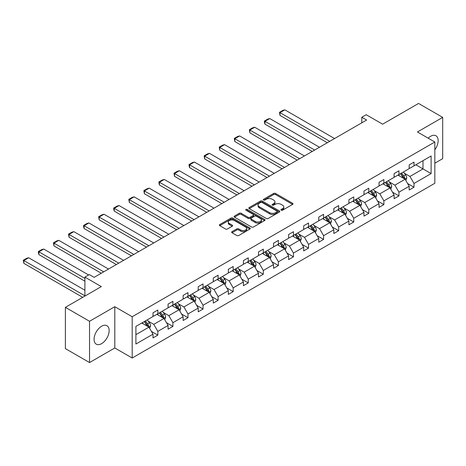<?xml version="1.0" encoding="UTF-8"?>
<svg xmlns="http://www.w3.org/2000/svg" width="466" height="466" viewBox="0 0 466 466"><rect width="100%" height="100%" fill="white"/><g stroke="black" fill="none" stroke-linecap="round" stroke-linejoin="round"><path stroke-width="0.7" d="M281.214 210.207A0.938 0.542 0 0 0 282.542 210.207L292.619 204.388A1.34 0.775 0 0 0 293.009 203.84A1.34 0.775 0 0 0 292.619 203.293L275.552 193.442A1.34 0.775 0 0 0 273.653 193.442L263.581 199.256A0.938 0.542 0 0 0 263.302 199.64A0.938 0.542 0 0 0 263.581 200.025A0.938 0.542 0 0 0 264.909 200.025L266.208 199.273A4.293 2.476 0 0 1 272.278 199.273L273.699 200.095A4.293 2.476 0 0 1 274.957 201.842A4.293 2.476 0 0 1 273.699 203.595L272.394 204.347A0.938 0.542 0 0 0 272.121 204.731A0.938 0.542 0 0 0 272.394 205.116A0.938 0.542 0 0 0 273.723 205.116L275.027 204.364A4.293 2.476 0 0 1 281.097 204.364L282.518 205.186A4.293 2.476 0 0 1 283.777 206.933A4.293 2.476 0 0 1 282.518 208.686L281.214 209.438A0.938 0.542 0 0 0 280.94 209.822A0.938 0.542 0 0 0 281.214 210.207L281.214 209.438M101.611 343.646A10.654 6.151 120 0 0 108.572 334.256A10.654 6.151 120 0 0 106.941 325.722A10.654 6.151 120 0 0 101.611 326.247A10.654 6.151 120 0 0 94.65 335.637A10.654 6.151 120 0 0 96.281 344.176A10.654 6.151 120 0 0 101.611 343.646M434.825 149.79A10.654 6.151 120 0 0 435.955 135.769A10.654 6.151 120 0 0 430.625 136.293A10.654 6.151 120 0 0 428.184 138.175M434.825 163.205L442.7 158.656L442.7 117.385L418.55 103.446L382.615 124.189L366.194 114.712L361.797 117.246L361.797 122.826M89.536 362.554L114.799 347.974L114.799 306.698L89.536 321.284L89.536 362.554L65.386 348.615L65.386 307.344L101.32 286.596L84.899 277.113L84.899 296.079M89.536 321.284L65.386 307.344M232.027 231.649A1.34 0.775 0 0 0 231.637 232.196A1.34 0.775 0 0 0 232.027 232.744L236.815 235.511A1.34 0.775 0 0 0 238.714 235.511L249.904 229.051A1.34 0.775 0 0 0 250.294 228.503A1.34 0.775 0 0 0 249.904 227.956L232.837 218.1A1.34 0.775 0 0 0 230.938 218.1L219.748 224.56A1.34 0.775 0 0 0 219.358 225.107A1.34 0.775 0 0 0 219.748 225.655L225.532 228.998A1.34 0.775 0 0 0 227.431 228.998L232.219 226.231A1.34 0.775 0 0 0 232.61 225.684A1.34 0.775 0 0 0 232.219 225.136L229.348 223.482A3.588 2.074 0 0 1 228.299 222.014A3.588 2.074 0 0 1 230.513 220.103A3.588 2.074 0 0 1 234.421 220.552L245.658 227.041A3.588 2.074 0 0 1 246.712 228.503A3.588 2.074 0 0 1 244.493 230.42A3.588 2.074 0 0 1 240.584 229.965L238.714 228.888A1.34 0.775 0 0 0 236.815 228.888L232.027 231.649L232.027 232.744M84.899 277.113L89.297 274.579L94.126 277.363L366.631 120.036L361.797 117.246M114.799 306.698L132.187 316.74L434.825 142.008L434.825 183.284L132.187 358.01L132.187 316.74M442.7 117.385L417.437 131.971L434.825 142.008M266.307 218.484A1.34 0.775 0 0 0 268.2 218.484L279.39 212.024A1.34 0.775 0 0 0 279.781 211.477A1.34 0.775 0 0 0 279.39 210.929L262.323 201.079A1.34 0.775 0 0 0 260.424 201.079L249.24 207.539A1.34 0.775 0 0 0 248.844 208.086A1.34 0.775 0 0 0 249.24 208.634L266.307 218.484M246.339 210.411A0.938 0.542 0 0 1 247.295 210.539L247.295 209.426L264.647 219.445A1.34 0.775 0 0 1 265.038 219.993A1.34 0.775 0 0 1 264.647 220.54L253.457 227A1.34 0.775 0 0 1 251.558 227L234.491 217.144L234.491 216.049A1.34 0.775 0 0 0 234.101 216.597A1.34 0.775 0 0 0 234.491 217.144M234.491 216.049L239.279 213.282A1.34 0.775 0 0 1 241.178 213.282L248.098 217.284A1.34 0.775 0 0 0 249.997 217.284L253.172 215.449A1.34 0.775 0 0 0 253.568 214.902A1.34 0.775 0 0 0 253.172 214.354L245.966 210.189A0.938 0.542 0 0 1 245.693 209.811A0.938 0.542 0 0 1 246.269 209.31A0.938 0.542 0 0 1 247.295 209.426M135.903 326.416L152.999 316.542L152.999 312.808L157.834 310.018L157.834 313.758L168.069 307.845L168.069 304.106L172.903 301.321L172.903 305.055L183.138 299.143L183.138 295.409L187.973 292.619L187.973 296.353L198.213 290.446L198.213 286.707L203.042 283.916L203.042 287.656L213.282 281.744L213.282 278.004L218.111 275.22L218.111 278.953L228.352 273.041L228.352 269.307L233.181 266.517L233.181 270.257L243.421 264.344L243.421 260.605L248.25 257.82L248.25 261.554L258.49 255.642L258.49 251.908L263.319 249.118L263.319 252.852L273.559 246.945L273.559 243.205L278.388 240.415L278.388 244.155L288.629 238.243L288.629 234.503L293.458 231.719L293.458 235.452L303.698 229.54L303.698 225.806L308.527 223.016L308.527 226.756L318.767 220.843L318.767 217.104L323.596 214.319L323.596 218.053L333.837 212.141L333.837 208.407L338.666 205.617L338.666 209.35L348.906 203.444L348.906 199.704L353.735 196.914L353.735 200.654L363.975 194.741L363.975 191.008L368.804 188.217L368.804 191.951L379.044 186.039L379.044 182.305L383.873 179.515L383.873 183.255L394.114 177.342L394.114 173.602L398.943 170.818L398.943 174.552L409.183 168.64L409.183 164.906L414.012 162.116L414.012 165.849L431.108 155.982L431.108 173.602L414.012 183.476L414.012 187.215L409.183 190L409.183 186.266L398.943 192.178L398.943 195.912L394.114 198.702L394.114 194.963L383.873 200.875L383.873 204.615L379.044 207.399L379.044 203.665L368.804 209.578L368.804 213.311L363.975 216.102L363.975 212.368L353.735 218.274L353.735 222.014L348.906 224.804L348.906 221.065L338.666 226.977L338.666 230.711L333.837 233.501L333.837 229.767L323.596 235.68L323.596 239.413L318.767 242.204L318.767 238.464L308.527 244.376L308.527 248.116L303.698 250.9L303.698 247.166L293.458 253.079L293.458 256.813L288.629 259.603L288.629 255.863L278.388 261.776L278.388 265.515L273.559 268.305L273.559 264.566L263.319 270.478L263.319 274.212L258.49 277.002L258.49 273.268L248.25 279.181L248.25 282.914L243.421 285.705L243.421 281.965L233.181 287.877L233.181 291.617L228.352 294.401L228.352 290.668L218.111 296.58L218.111 300.314L213.282 303.104L213.282 299.364L203.042 305.277L203.042 309.016L198.213 311.806L198.213 308.067L187.973 313.979L187.973 317.713L183.138 320.503L183.138 316.769L172.903 322.682L172.903 326.416L168.069 329.206L168.069 325.466L157.834 331.378L157.834 335.118L152.999 337.902L152.999 334.169L135.903 344.036L135.903 326.416M156.867 314.311L164.015 318.441L153.774 324.353L148.182 321.126M153.774 324.353L157.834 331.378M164.015 318.441L168.069 325.466M152.999 315.651L153.774 316.099L157.834 313.758M171.937 305.614L179.084 309.739L168.843 315.651L163.251 312.424M168.843 315.651L172.903 322.682M179.084 309.739L183.138 316.769M168.069 306.954L168.843 307.397L172.903 305.055M187.006 296.912L194.153 301.042L183.913 306.954L178.321 303.721M183.913 306.954L187.973 313.979M194.153 301.042L198.213 308.067M183.138 298.252L183.913 298.7L187.973 296.353M202.075 288.215L209.222 292.339L198.982 298.252L193.39 295.025M198.982 298.252L203.042 305.277M209.222 292.339L213.282 299.364M198.213 289.549L198.982 289.998L203.042 287.656M217.144 279.513L224.292 283.637L214.051 289.549L208.459 286.322M214.051 289.549L218.111 296.58M224.292 283.637L228.352 290.668M213.282 280.852L214.051 281.295L218.111 278.953M232.214 270.81L239.361 274.94L229.121 280.852L223.529 277.625M229.121 280.852L233.181 287.877M239.361 274.94L243.421 281.965M228.352 272.15L229.121 272.598L233.181 270.257M247.283 262.113L254.43 266.237L244.19 272.15L238.598 268.923M244.19 272.15L248.25 279.181M254.43 266.237L258.49 273.268M243.421 263.453L244.19 263.896L248.25 261.554M262.352 253.411L269.499 257.541L259.259 263.453L253.667 260.22M259.259 263.453L263.319 270.478M269.499 257.541L273.559 264.566M258.49 254.751L259.259 255.199L263.319 252.852M277.421 244.714L284.569 248.838L274.328 254.751L268.736 251.524M274.328 254.751L278.388 261.776M284.569 248.838L288.629 255.863M273.559 246.048L274.328 246.497L278.388 244.155M292.491 236.012L299.638 240.141L289.398 246.048L283.806 242.821M289.398 246.048L293.458 253.079M299.638 240.141L303.698 247.166M288.629 237.351L289.398 237.794L293.458 235.452M307.56 227.309L314.707 231.439L304.467 237.351L298.875 234.124M304.467 237.351L308.527 244.376M314.707 231.439L318.767 238.464M303.698 228.649L304.467 229.097L308.527 226.756M322.629 218.612L329.777 222.736L319.536 228.649L313.944 225.422M319.536 228.649L323.596 235.68M329.777 222.736L333.837 229.767M318.767 219.952L319.536 220.395L323.596 218.053M337.699 209.91L344.846 214.04L334.605 219.952L329.013 216.719M334.605 219.952L338.666 226.977M344.846 214.04L348.906 221.065M333.837 211.249L334.605 211.698L338.666 209.35M352.768 201.213L359.915 205.337L349.675 211.249L344.083 208.022M349.675 211.249L353.735 218.274M359.915 205.337L363.975 212.368M348.906 202.547L349.675 202.995L353.735 200.654M367.837 192.51L374.984 196.64L364.744 202.547L359.152 199.32M364.744 202.547L368.804 209.578M374.984 196.64L379.044 203.665M363.975 193.85L364.744 194.293L368.804 191.951M382.906 183.808L390.054 187.938L379.813 193.85L374.221 190.623M379.813 193.85L383.873 200.875M390.054 187.938L394.114 194.963M379.044 185.148L379.813 185.596L383.873 183.255M397.976 175.111L405.123 179.235L394.883 185.148L389.291 181.921M394.883 185.148L398.943 192.178M405.123 179.235L409.183 186.266M394.114 176.451L394.883 176.894L398.943 174.552M415.847 164.795L422.994 168.919L409.952 176.451L404.36 173.218M409.952 176.451L414.012 183.476M431.108 173.602L422.994 168.919L422.994 160.665L431.108 155.982M114.799 347.974L132.187 358.01M409.183 167.748L409.952 168.197L414.012 165.849M135.903 334.67L148.945 327.138L141.798 323.014M148.945 327.138L152.999 334.169M407.587 183.505L414.012 187.215M392.518 192.202L398.943 195.912M377.448 200.904L383.873 204.615M362.379 209.607L368.804 213.311M347.31 218.304L353.735 222.014M332.241 227.006L338.666 230.711M317.171 235.703L323.596 239.413M302.102 244.405L308.527 248.116M287.033 253.108L293.458 256.813M271.963 261.805L278.388 265.515M256.894 270.507L263.319 274.212M241.825 279.204L248.25 282.914M226.756 287.906L233.181 291.617M211.686 296.609L218.111 300.314M196.617 305.306L203.042 309.016M181.548 314.008L187.973 317.713M166.479 322.705L172.903 326.416M151.409 331.408L157.834 335.118M281.592 210.341L282.518 209.805A4.293 2.476 0 0 0 283.777 208.052L283.777 206.933M274.957 201.842L274.957 202.96A4.293 2.476 0 0 1 273.699 204.714L272.773 205.25M292.601 204.399L275.552 194.555A1.34 0.775 0 0 0 273.653 194.555L263.954 200.159M279.373 212.036L262.323 202.192A1.34 0.775 0 0 0 260.424 202.192L249.258 208.64M277.02 211.861A0.938 0.542 0 0 0 277.293 211.477A0.938 0.542 0 0 0 277.02 211.098L262.038 202.448A0.938 0.542 0 0 0 260.71 202.448L259.335 203.24A4.293 2.476 0 0 0 258.077 204.993A4.293 2.476 0 0 0 259.335 206.741L269.575 212.653A4.293 2.476 0 0 0 275.645 212.653L277.02 211.861L277.02 212.979A0.938 0.542 0 0 0 277.293 212.595L277.293 211.477M258.077 204.993L258.077 206.106A4.293 2.476 0 0 0 259.335 207.859L259.335 206.741M277.02 212.979L275.645 213.772A4.293 2.476 0 0 1 269.575 213.772L259.335 207.859M234.515 217.156L239.279 214.401L239.279 213.282M253.568 214.902L253.568 216.014A1.34 0.775 0 0 1 253.172 216.562L249.997 218.397A1.34 0.775 0 0 1 248.098 218.397L241.178 214.401A1.34 0.775 0 0 0 239.279 214.401M247.295 210.539L264.63 220.546M255.281 221.426A3.588 2.074 0 0 0 259.189 221.874A3.588 2.074 0 0 0 261.409 219.964A3.588 2.074 0 0 0 260.354 218.502L256.399 216.212A1.34 0.775 0 0 0 254.5 216.212L251.325 218.047A1.34 0.775 0 0 0 250.929 218.595A1.34 0.775 0 0 0 251.325 219.142L255.281 221.426L255.281 222.544A3.588 2.074 0 0 0 259.189 222.993A3.588 2.074 0 0 0 261.409 221.076L261.409 219.964M250.929 218.595L250.929 219.713A1.34 0.775 0 0 0 251.325 220.261L251.325 219.142M255.281 222.544L251.325 220.261M246.712 228.503L246.712 229.621A3.588 2.074 0 0 1 244.493 231.532A3.588 2.074 0 0 1 240.584 231.084L238.714 230A1.34 0.775 0 0 0 236.815 230L232.045 232.755M228.299 222.014L228.299 223.132A3.588 2.074 0 0 0 229.348 224.595L229.348 223.482M232.219 225.136L232.219 226.231L229.348 224.595M249.887 229.062L232.837 219.218A1.34 0.775 0 0 0 230.938 219.218L219.766 225.666M405.857 180.511L406.748 177.942A3.617 2.091 -120 0 0 405.589 174.861L403.422 171.966M329.73 141.344L280.008 112.638L284.837 109.848L334.559 138.553M399.531 176.008L398.593 174.756M280.008 115.422L279.478 112.329L280.008 112.638L280.008 115.422L327.313 142.736M404.587 178.927L404.791 178.099A3.617 2.091 -120 0 0 403.754 175.921L401.587 173.026M400.678 173.55L403.067 176.736A1.847 1.066 60 0 1 403.399 177.296L404.791 178.099M400.428 173.696L402.595 176.591A3.617 2.091 60 0 1 403.498 178.297M279.478 112.329L282.862 110.378L284.837 109.848M390.788 189.208L391.679 186.645A3.617 2.091 -120 0 0 390.52 183.563L388.353 180.668M314.661 150.04L264.938 121.335L269.767 118.55L319.49 147.25M384.462 184.711L383.524 183.453M264.938 124.125L264.408 122.144L264.408 121.032L264.938 121.335L264.938 124.125L312.243 151.438M389.518 187.629L389.722 186.796A3.617 2.091 -120 0 0 388.685 184.618L386.518 181.723M385.609 182.247L387.997 185.433A1.847 1.066 60 0 1 388.329 185.998L389.722 186.796M385.359 182.392L387.526 185.287A3.617 2.091 60 0 1 388.428 187M264.408 121.032L267.787 119.08L269.767 118.55M375.718 197.91L376.61 195.341A3.617 2.091 -120 0 0 375.45 192.26L373.283 189.365M299.591 158.743L249.869 130.037L254.698 127.247L304.42 155.953M369.392 193.407L368.455 192.155M249.869 132.827L249.339 129.729L249.869 130.037L249.869 132.827L297.174 160.135M374.448 196.332L374.652 195.499A3.617 2.091 -120 0 0 373.615 193.32L371.449 190.425M370.54 190.949L372.928 194.136A1.847 1.066 60 0 1 373.26 194.695L374.652 195.499M370.289 191.095L372.456 193.99A3.617 2.091 60 0 1 373.359 195.697M249.339 129.729L252.718 127.777L254.698 127.247M360.649 206.607L361.54 204.044A3.617 2.091 -120 0 0 360.381 200.963L358.214 198.067M284.522 167.44L234.8 138.74L239.629 135.95L289.351 164.655M354.323 202.11L353.385 200.852M234.8 141.524L234.27 138.431L234.8 138.74L234.8 141.524L282.105 168.838M359.379 205.028L359.583 204.195A3.617 2.091 -120 0 0 358.546 202.023L356.379 199.128M355.471 199.652L357.859 202.838A1.847 1.066 60 0 1 358.191 203.397L359.583 204.195M355.22 199.798L357.387 202.693A3.617 2.091 60 0 1 358.29 204.399M234.27 138.431L237.648 136.48L239.629 135.95M345.58 215.309L346.471 212.746A3.617 2.091 -120 0 0 345.312 209.659L343.145 206.764M269.453 176.142L219.731 147.437L224.56 144.646L274.282 173.352M339.254 210.813L338.316 209.554M219.731 150.227L219.201 147.128L219.731 147.437L219.731 150.227L267.035 177.534M344.31 213.731L344.514 212.898A3.617 2.091 -120 0 0 343.477 210.719L341.31 207.824M340.401 208.349L342.79 211.535A1.847 1.066 60 0 1 343.122 212.094L344.514 212.898M340.151 208.494L342.318 211.389A3.617 2.091 60 0 1 343.221 213.102M219.201 147.128L222.579 145.176L224.56 144.646M330.51 224.012L331.402 221.443A3.617 2.091 -120 0 0 330.243 218.362L328.076 215.467M254.384 184.845L204.661 156.139L209.49 153.349L259.213 182.055M324.185 219.509L323.247 218.257M204.661 158.923L204.131 155.83L204.661 156.139L204.661 158.923L251.966 186.237M329.241 222.428L329.445 221.6A3.617 2.091 -120 0 0 328.408 219.422L326.241 216.527M325.332 217.051L327.72 220.237A1.847 1.066 60 0 1 328.052 220.797L329.445 221.6M325.082 217.197L327.248 220.092A3.617 2.091 60 0 1 328.151 221.799M204.131 155.83L207.51 153.879L209.49 153.349M315.441 232.709L316.332 230.146A3.617 2.091 -120 0 0 315.173 227.064L313.006 224.169M239.314 193.541L189.592 164.836L194.421 162.052L244.143 190.751M309.115 228.212L308.177 226.954M189.592 167.626L189.062 165.646L189.062 164.533L189.592 164.836L189.592 167.626L236.897 194.939M314.171 231.13L314.375 230.297A3.617 2.091 -120 0 0 313.338 228.119L311.172 225.224M310.263 225.748L312.651 228.934A1.847 1.066 60 0 1 312.983 229.499L314.375 230.297M310.012 225.894L312.179 228.789A3.617 2.091 60 0 1 313.082 230.501M189.062 164.533L192.441 162.582L194.421 162.052M300.372 241.411L301.263 238.842A3.617 2.091 -120 0 0 300.104 235.761L297.937 232.866M224.245 202.244L174.523 173.538L179.352 170.748L229.074 199.454M294.046 236.909L293.108 235.656M174.523 176.329L173.993 173.23L174.523 173.538L174.523 176.329L221.828 203.636M299.102 239.833L299.306 239A3.617 2.091 -120 0 0 298.269 236.821L296.102 233.926M295.194 234.45L297.582 237.637A1.847 1.066 60 0 1 297.914 238.196L299.306 239M294.943 234.596L297.11 237.491A3.617 2.091 60 0 1 298.013 239.198M173.993 173.23L177.371 171.278L179.352 170.748M285.303 250.108L286.194 247.545A3.617 2.091 -120 0 0 285.035 244.464L282.868 241.569M209.176 210.941L159.454 182.235L164.282 179.451L214.005 208.156M278.977 245.611L278.039 244.353M159.454 185.025L158.923 183.045L158.923 181.932L159.454 182.235L159.454 185.025L206.758 212.339M284.033 248.529L284.237 247.696A3.617 2.091 -120 0 0 283.2 245.524L281.033 242.629M280.124 243.153L282.512 246.339A1.847 1.066 60 0 1 282.845 246.898L284.237 247.696M279.874 243.299L282.041 246.194A3.617 2.091 60 0 1 282.944 247.9M158.923 181.932L162.302 179.981L164.282 179.451M270.233 258.811L271.125 256.248A3.617 2.091 -120 0 0 269.965 253.16L267.799 250.265M194.106 219.643L144.384 190.938L149.213 188.148L198.935 216.853M263.907 254.314L262.97 253.055M144.384 193.728L143.854 190.629L144.384 190.938L144.384 193.728L191.689 221.035M268.964 257.232L269.167 256.399A3.617 2.091 -120 0 0 268.131 254.22L265.964 251.325M265.055 251.85L267.443 255.036A1.847 1.066 60 0 1 267.775 255.595L269.167 256.399M264.805 251.995L266.971 254.89A3.617 2.091 60 0 1 267.874 256.603M143.854 190.629L147.233 188.678L149.213 188.148M255.164 267.513L256.055 264.944A3.617 2.091 -120 0 0 254.896 261.863L252.729 258.968M179.037 228.346L129.315 199.64L134.144 196.85L183.866 225.556M248.838 263.01L247.9 261.758M129.315 202.425L128.785 199.332L129.315 199.64L129.315 202.425L176.62 229.738M253.894 265.929L254.098 265.102A3.617 2.091 -120 0 0 253.061 262.923L250.894 260.028M249.986 260.552L252.374 263.739A1.847 1.066 60 0 1 252.706 264.298L254.098 265.102M249.735 260.698L251.902 263.593A3.617 2.091 60 0 1 252.805 265.3M128.785 199.332L132.163 197.38L134.144 196.85M240.095 276.21L240.986 273.647A3.617 2.091 -120 0 0 239.827 270.565L237.66 267.67M163.968 237.043L114.246 208.337L119.075 205.553L168.797 234.252M233.769 271.713L232.831 270.455M114.246 211.127L113.716 209.147L113.716 208.034L114.246 208.337L114.246 211.127L161.551 238.435M238.825 274.631L239.029 273.798A3.617 2.091 -120 0 0 237.992 271.62L235.825 268.725M234.916 269.249L237.305 272.435A1.847 1.066 60 0 1 237.637 272.994L239.029 273.798M234.666 269.395L236.833 272.29A3.617 2.091 60 0 1 237.736 274.002M113.716 208.034L117.094 206.083L119.075 205.553M225.026 284.912L225.917 282.344A3.617 2.091 -120 0 0 224.758 279.262L222.591 276.367M148.899 245.745L99.176 217.04L104.005 214.249L153.728 242.955M218.7 280.41L217.762 279.157M99.176 219.83L98.646 216.731L99.176 217.04L99.176 219.83L146.481 247.137M223.756 283.334L223.96 282.501A3.617 2.091 -120 0 0 222.923 280.322L220.756 277.427M219.847 277.952L222.235 281.138A1.847 1.066 60 0 1 222.567 281.697L223.96 282.501M219.597 278.097L221.764 280.992A3.617 2.091 60 0 1 222.666 282.699M98.646 216.731L102.025 214.779L104.005 214.249M209.956 293.609L210.848 291.046A3.617 2.091 -120 0 0 209.688 287.965L207.521 285.07M133.829 254.442L84.107 225.736L88.936 222.952L138.658 251.657M203.63 289.112L202.693 287.854M84.107 228.526L83.577 226.546L83.577 225.433L84.107 225.736L84.107 228.526L131.412 255.84M208.686 292.031L208.89 291.198A3.617 2.091 -120 0 0 207.853 289.025L205.687 286.13M204.778 286.654L207.166 289.835A1.847 1.066 60 0 1 207.498 290.4L208.89 291.198M204.527 286.8L206.694 289.695A3.617 2.091 60 0 1 207.597 291.401M83.577 225.433L86.956 223.482L88.936 222.952M194.887 302.312L195.778 299.749A3.617 2.091 -120 0 0 194.619 296.661L192.452 293.766M118.76 263.144L69.038 234.439L73.867 231.649L123.589 260.354M188.561 297.815L187.623 296.557M69.038 237.229L68.508 234.13L69.038 234.439L69.038 237.229L116.343 264.537M193.617 300.733L193.821 299.9A3.617 2.091 -120 0 0 192.784 297.722L190.617 294.827M189.709 295.351L192.097 298.537A1.847 1.066 60 0 1 192.429 299.096L193.821 299.9M189.458 295.496L191.625 298.391A3.617 2.091 60 0 1 192.528 300.104M68.508 234.13L71.886 232.179L73.867 231.649M179.818 311.014L180.709 308.445A3.617 2.091 -120 0 0 179.55 305.364L177.383 302.469M103.691 271.841L53.969 243.141L58.798 240.351L108.52 269.057M173.492 306.512L172.554 305.259M53.969 245.926L53.439 242.833L53.969 243.141L53.969 245.926L101.273 273.239M178.548 309.43L178.752 308.603A3.617 2.091 -120 0 0 177.715 306.424L175.548 303.529M174.639 304.053L177.028 307.24A1.847 1.066 60 0 1 177.36 307.799L178.752 308.603M174.389 304.199L176.556 307.094A3.617 2.091 60 0 1 177.459 308.801M53.439 242.833L56.817 240.881L58.798 240.351M164.748 319.711L165.64 317.148A3.617 2.091 -120 0 0 164.481 314.061L162.314 311.166M84.899 278.4L38.899 251.838L43.728 249.054L88.622 274.969M158.423 315.214L157.485 313.956M38.899 254.628L38.369 252.648L38.369 251.535L38.899 251.838L38.899 254.628L84.899 281.184M163.479 318.132L163.683 317.299A3.617 2.091 -120 0 0 162.646 315.121L160.479 312.226M159.57 312.75L161.958 315.936A1.847 1.066 60 0 1 162.29 316.496L163.683 317.299M159.32 312.896L161.486 315.791A3.617 2.091 60 0 1 162.389 317.503M38.369 251.535L41.748 249.578L43.728 249.054M149.679 328.413L150.57 325.845A3.617 2.091 -120 0 0 149.411 322.763L147.244 319.868M84.899 295.799L23.83 260.541L28.659 257.75L84.899 290.219M143.353 323.911L142.415 322.658M23.83 263.331L23.3 260.232L23.83 260.541L23.83 263.331L82.727 297.331M148.409 326.829L148.613 326.002A3.617 2.091 -120 0 0 147.576 323.823L145.409 320.928M144.501 321.453L146.889 324.639A1.847 1.066 60 0 1 147.221 325.198L148.613 326.002M144.25 321.598L146.417 324.493A3.617 2.091 60 0 1 147.32 326.2M23.3 260.232L26.678 258.281L28.659 257.75M282.518 209.805L282.518 208.686M272.394 205.116L272.394 204.347M273.699 204.714L273.699 203.595M263.581 200.025L263.581 199.256M273.653 194.555L273.653 193.442M275.552 194.555L275.552 193.442M292.619 204.388L292.619 203.293M249.24 208.634L249.24 207.539M260.424 202.192L260.424 201.079M262.323 202.192L262.323 201.079M279.39 212.024L279.39 210.929M269.575 213.772L269.575 212.653M275.645 213.772L275.645 212.653M241.178 214.401L241.178 213.282M248.098 218.397L248.098 217.284M249.997 218.397L249.997 217.284M253.172 216.562L253.172 215.449M264.647 220.54L264.647 219.445M236.815 230L236.815 228.888M238.714 230L238.714 228.888M240.584 231.084L240.584 229.965M219.748 225.655L219.748 224.56M230.938 219.218L230.938 218.1M232.837 219.218L232.837 218.1M249.904 229.051L249.904 227.956M404.861 179.09L406.725 178.012M403.754 175.921L405.589 174.861M401.564 177.185L402.595 176.591M389.792 187.786L391.656 186.715M388.685 184.618L390.52 183.563M386.495 185.882L387.526 185.287M374.722 196.489L376.586 195.411M373.615 193.32L375.45 192.26M371.425 194.584L372.456 193.99M359.653 205.186L361.517 204.114M358.546 202.023L360.381 200.963M356.356 203.287L357.387 202.693M344.584 213.888L346.448 212.816M343.477 210.719L345.312 209.659M341.287 211.983L342.318 211.389M329.514 222.585L331.373 221.513M328.408 219.422L330.243 218.362M326.217 220.686L327.248 220.092M314.445 231.287L316.303 230.216M313.338 228.119L315.173 227.064M311.148 229.383L312.179 228.789M299.376 239.99L301.234 238.912M298.269 236.821L300.104 235.761M296.079 238.085L297.11 237.491M284.307 248.687L286.165 247.615M283.2 245.524L285.035 244.464M281.01 246.788L282.041 246.194M269.237 257.389L271.096 256.317M268.131 254.22L269.965 253.16M265.94 255.485L266.971 254.89M254.168 266.086L256.026 265.014M253.061 262.923L254.896 261.863M250.871 264.187L251.902 263.593M239.099 274.789L240.957 273.717M237.992 271.62L239.827 270.565M235.802 272.884L236.833 272.29M224.03 283.491L225.888 282.413M222.923 280.322L224.758 279.262M220.733 281.586L221.764 280.992M208.96 292.188L210.818 291.116M207.853 289.025L209.688 287.965M205.663 290.289L206.694 289.695M193.891 300.89L195.749 299.819M192.784 297.722L194.619 296.661M190.594 298.986L191.625 298.391M178.822 309.587L180.68 308.515M177.715 306.424L179.55 305.364M175.525 307.688L176.556 307.094M163.752 318.29L165.611 317.218M162.646 315.121L164.481 314.061M160.455 316.385L161.486 315.791M148.683 326.992L150.541 325.915M147.576 323.823L149.411 322.763M145.386 325.087L146.417 324.493"/></g></svg>
